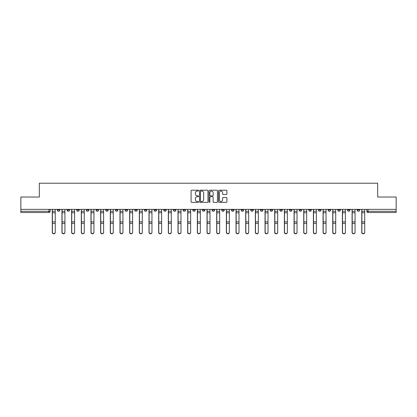 <?xml version="1.0" encoding="UTF-8"?>
<svg xmlns="http://www.w3.org/2000/svg" width="417" height="417" viewBox="0 0 417 417"><rect width="100%" height="100%" fill="white"/><g stroke="black" fill="none" stroke-linecap="round" stroke-linejoin="round"><path stroke-width="0.63" d="M198.581 190.632A0.427 0.427 0 0 0 198.153 190.204L191.69 190.204A0.61 0.61 0 0 0 191.08 190.814L191.08 201.765A0.61 0.61 0 0 0 191.69 202.375L198.153 202.375A0.427 0.427 0 0 0 198.581 201.948A0.427 0.427 0 0 0 198.153 201.52L197.319 201.52A1.949 1.949 0 0 1 195.37 199.576L195.37 198.659A1.949 1.949 0 0 1 197.319 196.715L198.153 196.715A0.427 0.427 0 0 0 198.581 196.287A0.427 0.427 0 0 0 198.153 195.86L197.319 195.86A1.949 1.949 0 0 1 195.37 193.915L195.37 193.003A1.949 1.949 0 0 1 197.319 191.054L198.153 191.054A0.427 0.427 0 0 0 198.581 190.632M318.473 209.37L318.473 210.048L320.954 210.048A1.241 1.241 0 0 1 319.714 211.289A1.241 1.241 0 0 1 318.473 210.048L318.473 209.37M308.804 209.37L308.804 210.048L311.285 210.048A1.241 1.241 0 0 1 310.045 211.289A1.241 1.241 0 0 1 308.804 210.048L308.804 209.37M250.779 209.37L250.779 210.048L253.26 210.048A1.241 1.241 0 0 1 252.019 211.289A1.241 1.241 0 0 1 250.779 210.048L250.779 209.37M241.109 209.37L241.109 210.048L243.585 210.048A1.241 1.241 0 0 1 242.35 211.289A1.241 1.241 0 0 1 241.109 210.048L241.109 209.37M231.435 209.37L231.435 210.048L233.916 210.048A1.241 1.241 0 0 1 232.676 211.289A1.241 1.241 0 0 1 231.435 210.048L231.435 209.37M212.097 209.37L212.097 210.048L214.578 210.048A1.241 1.241 0 0 1 213.337 211.289A1.241 1.241 0 0 1 212.097 210.048L212.097 209.37M192.753 210.048L192.753 209.37L192.753 210.048A1.241 1.241 0 0 0 193.994 211.289A1.241 1.241 0 0 1 192.753 210.048L195.234 210.048A1.241 1.241 0 0 1 193.994 211.289A1.241 1.241 0 0 0 195.234 210.048L195.234 209.37L195.234 210.048M183.084 210.048L183.084 209.37L183.084 210.048A1.241 1.241 0 0 0 184.324 211.289A1.241 1.241 0 0 1 183.084 210.048L185.565 210.048A1.241 1.241 0 0 1 184.324 211.289M173.415 210.048L173.415 209.37L173.415 210.048A1.241 1.241 0 0 0 174.65 211.289A1.241 1.241 0 0 1 173.415 210.048L175.891 210.048A1.241 1.241 0 0 1 174.65 211.289A1.241 1.241 0 0 0 175.891 210.048L175.891 209.37L175.891 210.048M163.74 209.37L163.74 210.048L166.221 210.048A1.241 1.241 0 0 1 164.981 211.289A1.241 1.241 0 0 1 163.74 210.048L163.74 209.37M154.071 209.37L154.071 210.048L156.552 210.048A1.241 1.241 0 0 1 155.312 211.289A1.241 1.241 0 0 1 154.071 210.048L154.071 209.37M144.402 209.37L144.402 210.048L146.878 210.048A1.241 1.241 0 0 1 145.642 211.289A1.241 1.241 0 0 1 144.402 210.048L144.402 209.37M134.727 210.048L134.727 209.37L134.727 210.048A1.241 1.241 0 0 0 135.968 211.289A1.241 1.241 0 0 1 134.727 210.048L137.209 210.048A1.241 1.241 0 0 1 135.968 211.289M115.389 210.048L115.389 209.37L115.389 210.048A1.241 1.241 0 0 0 116.63 211.289A1.241 1.241 0 0 1 115.389 210.048L117.865 210.048A1.241 1.241 0 0 1 116.63 211.289A1.241 1.241 0 0 0 117.865 210.048L117.865 209.37L117.865 210.048M105.715 210.048L105.715 209.37L105.715 210.048A1.241 1.241 0 0 0 106.955 211.289A1.241 1.241 0 0 1 105.715 210.048L108.196 210.048A1.241 1.241 0 0 1 106.955 211.289A1.241 1.241 0 0 0 108.196 210.048L108.196 209.37L108.196 210.048M96.046 210.048L96.046 209.37L96.046 210.048A1.241 1.241 0 0 0 97.286 211.289A1.241 1.241 0 0 1 96.046 210.048L98.527 210.048A1.241 1.241 0 0 1 97.286 211.289A1.241 1.241 0 0 0 98.527 210.048L98.527 209.37L98.527 210.048M86.376 210.048L86.376 209.37L86.376 210.048A1.241 1.241 0 0 0 87.617 211.289A1.241 1.241 0 0 1 86.376 210.048L88.857 210.048A1.241 1.241 0 0 1 87.617 211.289M76.707 210.048L76.707 209.37L76.707 210.048A1.241 1.241 0 0 0 77.943 211.289A1.241 1.241 0 0 1 76.707 210.048L79.183 210.048A1.241 1.241 0 0 1 77.943 211.289A1.241 1.241 0 0 0 79.183 210.048L79.183 209.37L79.183 210.048M67.033 210.048L67.033 209.37L67.033 210.048A1.241 1.241 0 0 0 68.273 211.289A1.241 1.241 0 0 1 67.033 210.048L69.514 210.048A1.241 1.241 0 0 1 68.273 211.289A1.241 1.241 0 0 0 69.514 210.048L69.514 209.37L69.514 210.048M226.285 194.494A0.61 0.61 0 0 0 226.89 193.884L226.89 190.814A0.61 0.61 0 0 0 226.285 190.204L219.102 190.204A0.61 0.61 0 0 0 218.492 190.814L218.492 201.765A0.61 0.61 0 0 0 219.102 202.375L226.285 202.375A0.61 0.61 0 0 0 226.89 201.765L226.89 198.054A0.61 0.61 0 0 0 226.285 197.444L223.21 197.444A0.61 0.61 0 0 0 222.6 198.054L222.6 199.894A1.626 1.626 0 0 1 220.974 201.52A1.626 1.626 0 0 1 219.347 199.894L219.347 192.685A1.626 1.626 0 0 1 220.974 191.054A1.626 1.626 0 0 1 222.6 192.685L222.6 193.884A0.61 0.61 0 0 0 223.21 194.494L226.285 194.494M20.85 209.37L20.85 197.032L39.323 197.032L39.323 183.209L377.677 183.209L377.677 197.032L396.15 197.032L396.15 209.37L20.85 209.37L20.85 211.289L50.17 211.289L50.17 209.37L50.17 211.289A1.241 1.241 0 0 1 48.935 212.529L20.85 212.529L20.85 211.289M207.968 190.814A0.61 0.61 0 0 0 207.358 190.204L200.181 190.204A0.61 0.61 0 0 0 199.571 190.814L199.571 201.765A0.61 0.61 0 0 0 200.181 202.375L207.358 202.375A0.61 0.61 0 0 0 207.968 201.765L207.968 190.814M209.642 190.204L216.819 190.204A0.61 0.61 0 0 1 217.429 190.814L217.429 201.765A0.61 0.61 0 0 1 216.819 202.375L213.749 202.375A0.61 0.61 0 0 1 213.139 201.765L213.139 197.324A0.61 0.61 0 0 0 212.529 196.715L210.491 196.715A0.61 0.61 0 0 0 209.887 197.324L209.887 201.948A0.427 0.427 0 0 1 209.459 202.375A0.427 0.427 0 0 1 209.032 201.948L209.032 190.814A0.61 0.61 0 0 1 209.642 190.204M366.83 209.37L366.83 211.289L396.15 211.289L396.15 212.529L368.065 212.529A1.241 1.241 0 0 1 366.83 211.289A1.241 1.241 0 0 0 368.065 212.529L368.065 209.37M396.15 209.37L396.15 211.289M359.636 209.37L359.636 210.048A1.241 1.241 0 0 1 358.396 211.289A1.241 1.241 0 0 1 357.155 210.048L359.636 210.048M357.155 209.37L357.155 210.048M349.967 209.37L349.967 210.048A1.241 1.241 0 0 1 348.727 211.289A1.241 1.241 0 0 1 347.486 210.048A1.241 1.241 0 0 0 348.727 211.289M347.486 209.37L347.486 210.048L349.967 210.048M340.293 209.37L340.293 210.048A1.241 1.241 0 0 1 339.057 211.289A1.241 1.241 0 0 1 337.817 210.048L340.293 210.048M337.817 209.37L337.817 210.048M330.624 209.37L330.624 210.048A1.241 1.241 0 0 1 329.383 211.289A1.241 1.241 0 0 1 328.143 210.048L330.624 210.048M328.143 209.37L328.143 210.048M320.954 209.37L320.954 210.048M311.285 209.37L311.285 210.048L311.285 209.37M301.611 209.37L301.611 210.048A1.241 1.241 0 0 1 300.37 211.289A1.241 1.241 0 0 1 299.135 210.048L301.611 210.048M299.135 209.37L299.135 210.048M291.942 209.37L291.942 210.048A1.241 1.241 0 0 1 290.701 211.289A1.241 1.241 0 0 1 289.461 210.048L291.942 210.048M289.461 209.37L289.461 210.048M282.273 209.37L282.273 210.048A1.241 1.241 0 0 1 281.032 211.289A1.241 1.241 0 0 1 279.791 210.048L282.273 210.048M279.791 209.37L279.791 210.048M272.598 209.37L272.598 210.048A1.241 1.241 0 0 1 271.358 211.289A1.241 1.241 0 0 1 270.122 210.048L272.598 210.048M270.122 209.37L270.122 210.048M262.929 209.37L262.929 210.048A1.241 1.241 0 0 1 261.688 211.289A1.241 1.241 0 0 1 260.448 210.048L262.929 210.048M260.448 209.37L260.448 210.048M253.26 209.37L253.26 210.048A1.241 1.241 0 0 1 252.019 211.289M243.585 209.37L243.585 210.048M233.916 210.048L233.916 209.37L233.916 210.048A1.241 1.241 0 0 1 232.676 211.289M224.247 209.37L224.247 210.048A1.241 1.241 0 0 1 223.006 211.289A1.241 1.241 0 0 1 221.766 210.048A1.241 1.241 0 0 0 223.006 211.289A1.241 1.241 0 0 0 224.247 210.048L221.766 210.048L221.766 209.37M214.578 210.048L214.578 209.37L214.578 210.048A1.241 1.241 0 0 1 213.337 211.289M204.903 209.37L204.903 210.048A1.241 1.241 0 0 1 203.663 211.289A1.241 1.241 0 0 1 202.422 210.048A1.241 1.241 0 0 0 203.663 211.289M202.422 209.37L202.422 210.048L204.903 210.048M185.565 209.37L185.565 210.048L185.565 209.37M166.221 210.048L166.221 209.37L166.221 210.048A1.241 1.241 0 0 1 164.981 211.289M156.552 210.048L156.552 209.37L156.552 210.048A1.241 1.241 0 0 1 155.312 211.289M146.878 210.048L146.878 209.37L146.878 210.048A1.241 1.241 0 0 1 145.642 211.289M137.209 209.37L137.209 210.048L137.209 209.37M127.539 210.048L127.539 209.37L127.539 210.048A1.241 1.241 0 0 1 126.299 211.289A1.241 1.241 0 0 1 125.058 210.048L127.539 210.048A1.241 1.241 0 0 1 126.299 211.289M125.058 209.37L125.058 210.048M88.857 209.37L88.857 210.048L88.857 209.37M59.845 209.37L59.845 210.048A1.241 1.241 0 0 1 58.604 211.289A1.241 1.241 0 0 1 57.364 210.048A1.241 1.241 0 0 0 58.604 211.289A1.241 1.241 0 0 0 59.845 210.048L59.845 209.37M57.364 209.37L57.364 210.048L59.845 210.048M48.935 209.37L48.935 212.529A1.241 1.241 0 0 0 50.17 211.289M200.848 191.054A0.427 0.427 0 0 0 200.421 191.481L200.421 201.093A0.427 0.427 0 0 0 200.848 201.52L201.729 201.52A1.949 1.949 0 0 0 203.678 199.576L203.678 193.003A1.949 1.949 0 0 0 201.729 191.054L200.848 191.054M213.139 192.711A1.626 1.626 0 0 0 211.513 191.085A1.626 1.626 0 0 0 209.887 192.711L209.887 195.255A0.61 0.61 0 0 0 210.491 195.86L212.529 195.86A0.61 0.61 0 0 0 213.139 195.255L213.139 192.711M52.281 209.37L52.281 232.42A1.428 1.376 180 0 0 53.767 233.791M55.258 232.206L55.258 232.42A1.428 1.376 180 0 1 53.829 233.791A1.428 1.376 180 0 1 52.406 232.42L52.406 232.206A1.428 1.376 0 0 0 53.829 233.577A1.428 1.376 0 0 0 55.258 232.206L55.258 223.371L52.406 223.371L52.406 232.206M52.406 209.37L52.406 223.371M55.258 209.37L55.258 223.371M61.951 209.37L61.951 232.42A1.428 1.376 180 0 0 63.436 233.791M71.62 209.37L71.62 232.42A1.428 1.376 180 0 0 73.111 233.791M64.927 232.206L64.927 232.42A1.428 1.376 180 0 1 63.499 233.791A1.428 1.376 180 0 1 62.076 232.42L62.076 232.206A1.428 1.376 0 0 0 63.499 233.577A1.428 1.376 0 0 0 64.927 232.206L64.927 223.371L62.076 223.371L62.076 232.206M62.076 209.37L62.076 223.371M64.927 209.37L64.927 223.371M74.596 232.206L74.596 232.42A1.428 1.376 180 0 1 73.173 233.791A1.428 1.376 180 0 1 71.745 232.42L71.745 232.206A1.428 1.376 0 0 0 73.173 233.577A1.428 1.376 0 0 0 74.596 232.206L74.596 223.371L71.745 223.371L71.745 232.206M71.745 209.37L71.745 223.371M74.596 209.37L74.596 223.371M81.294 209.37L81.294 232.42A1.428 1.376 180 0 0 82.78 233.791M90.963 209.37L90.963 232.42A1.428 1.376 180 0 0 92.449 233.791M100.633 209.37L100.633 232.42A1.428 1.376 180 0 0 102.123 233.791M84.27 232.206L84.27 232.42A1.428 1.376 180 0 1 82.842 233.791A1.428 1.376 180 0 1 81.414 232.42L81.414 232.206A1.428 1.376 0 0 0 82.842 233.577A1.428 1.376 0 0 0 84.27 232.206L84.27 223.371L81.414 223.371L81.414 232.206M81.414 209.37L81.414 223.371M84.27 209.37L84.27 223.371M93.94 232.206L93.94 232.42A1.428 1.376 180 0 1 92.511 233.791A1.428 1.376 180 0 1 91.088 232.42L91.088 232.206A1.428 1.376 0 0 0 92.511 233.577A1.428 1.376 0 0 0 93.94 232.206L93.94 223.371L91.088 223.371L91.088 232.206M91.088 209.37L91.088 223.371M93.94 209.37L93.94 223.371M103.609 232.206L103.609 232.42A1.428 1.376 180 0 1 102.186 233.791A1.428 1.376 180 0 1 100.758 232.42L100.758 232.206A1.428 1.376 0 0 0 102.186 233.577A1.428 1.376 0 0 0 103.609 232.206L103.609 223.371L100.758 223.371L100.758 232.206M100.758 209.37L100.758 223.371M103.609 209.37L103.609 223.371M110.307 209.37L110.307 232.42A1.428 1.376 180 0 0 111.792 233.791M113.278 232.206L113.278 232.42A1.428 1.376 180 0 1 111.855 233.791A1.428 1.376 180 0 1 110.427 232.42L110.427 232.206A1.428 1.376 0 0 0 111.855 233.577A1.428 1.376 0 0 0 113.278 232.206L113.278 223.371L110.427 223.371L110.427 232.206M110.427 209.37L110.427 223.371M113.278 209.37L113.278 223.371M119.976 209.37L119.976 232.42A1.428 1.376 180 0 0 121.462 233.791M122.952 232.206L122.952 232.42A1.428 1.376 180 0 1 121.524 233.791A1.428 1.376 180 0 1 120.101 232.42L120.101 232.206A1.428 1.376 0 0 0 121.524 233.577A1.428 1.376 0 0 0 122.952 232.206L122.952 223.371L120.101 223.371L120.101 232.206M120.101 209.37L120.101 223.371M122.952 209.37L122.952 223.371M129.645 209.37L129.645 232.42A1.428 1.376 180 0 0 131.136 233.791M132.622 232.206L132.622 232.42A1.428 1.376 180 0 1 131.193 233.791A1.428 1.376 180 0 1 129.77 232.42L129.77 232.206A1.428 1.376 0 0 0 131.193 233.577A1.428 1.376 0 0 0 132.622 232.206L132.622 223.371L129.77 223.371L129.77 232.206M129.77 209.37L129.77 223.371M132.622 209.37L132.622 223.371M139.314 209.37L139.314 232.42A1.428 1.376 180 0 0 140.805 233.791M142.291 232.206L142.291 232.42A1.428 1.376 180 0 1 140.868 233.791A1.428 1.376 180 0 1 139.44 232.42L139.44 232.206A1.428 1.376 0 0 0 140.868 233.577A1.428 1.376 0 0 0 142.291 232.206L142.291 223.371L139.44 223.371L139.44 232.206M139.44 209.37L139.44 223.371M142.291 209.37L142.291 223.371M148.989 209.37L148.989 232.42A1.428 1.376 180 0 0 150.474 233.791M151.965 232.206L151.965 232.42A1.428 1.376 180 0 1 150.537 233.791A1.428 1.376 180 0 1 149.114 232.42L149.114 232.206A1.428 1.376 0 0 0 150.537 233.577A1.428 1.376 0 0 0 151.965 232.206L151.965 223.371L149.114 223.371L149.114 232.206M149.114 209.37L149.114 223.371M151.965 209.37L151.965 223.371M158.658 209.37L158.658 232.42A1.428 1.376 180 0 0 160.144 233.791M161.634 232.206L161.634 232.42A1.428 1.376 180 0 1 160.206 233.791A1.428 1.376 180 0 1 158.783 232.42L158.783 232.206A1.428 1.376 0 0 0 160.206 233.577A1.428 1.376 0 0 0 161.634 232.206L161.634 223.371L158.783 223.371L158.783 232.206M158.783 209.37L158.783 223.371M161.634 209.37L161.634 223.371M168.327 209.37L168.327 232.42A1.428 1.376 180 0 0 169.818 233.791M171.304 232.206L171.304 232.42A1.428 1.376 180 0 1 169.881 233.791A1.428 1.376 180 0 1 168.452 232.42L168.452 232.206A1.428 1.376 0 0 0 169.881 233.577A1.428 1.376 0 0 0 171.304 232.206L171.304 223.371L168.452 223.371L168.452 232.206M168.452 209.37L168.452 223.371M171.304 209.37L171.304 223.371M178.002 209.37L178.002 232.42A1.428 1.376 180 0 0 179.487 233.791M180.978 232.206L180.978 232.42A1.428 1.376 180 0 1 179.55 233.791A1.428 1.376 180 0 1 178.122 232.42L178.122 232.206A1.428 1.376 0 0 0 179.55 233.577A1.428 1.376 0 0 0 180.978 232.206L180.978 223.371L178.122 223.371L178.122 232.206M178.122 209.37L178.122 223.371M180.978 209.37L180.978 223.371M187.671 209.37L187.671 232.42A1.428 1.376 180 0 0 189.156 233.791M190.647 232.206L190.647 232.42A1.428 1.376 180 0 1 189.219 233.791A1.428 1.376 180 0 1 187.796 232.42L187.796 232.206A1.428 1.376 0 0 0 189.219 233.577A1.428 1.376 0 0 0 190.647 232.206L190.647 223.371L187.796 223.371L187.796 232.206M187.796 209.37L187.796 223.371M190.647 209.37L190.647 223.371M197.34 209.37L197.34 232.42A1.428 1.376 180 0 0 198.831 233.791M200.316 232.206L200.316 232.42A1.428 1.376 180 0 1 198.893 233.791A1.428 1.376 180 0 1 197.465 232.42L197.465 232.206A1.428 1.376 0 0 0 198.893 233.577A1.428 1.376 0 0 0 200.316 232.206L200.316 223.371L197.465 223.371L197.465 232.206M197.465 209.37L197.465 223.371M200.316 209.37L200.316 223.371M207.014 209.37L207.014 232.42A1.428 1.376 180 0 0 208.5 233.791M209.986 232.206L209.986 232.42A1.428 1.376 180 0 1 208.563 233.791A1.428 1.376 180 0 1 207.134 232.42L207.134 232.206A1.428 1.376 0 0 0 208.563 233.577A1.428 1.376 0 0 0 209.986 232.206L209.986 223.371L207.134 223.371L207.134 232.206M207.134 209.37L207.134 223.371M209.986 209.37L209.986 223.371M216.684 209.37L216.684 232.42A1.428 1.376 180 0 0 218.169 233.791M219.66 232.206L219.66 232.42A1.428 1.376 180 0 1 218.232 233.791A1.428 1.376 180 0 1 216.809 232.42L216.809 232.206A1.428 1.376 0 0 0 218.232 233.577A1.428 1.376 0 0 0 219.66 232.206L219.66 223.371L216.809 223.371L216.809 232.206M216.809 209.37L216.809 223.371M219.66 209.37L219.66 223.371M226.353 209.37L226.353 232.42A1.428 1.376 180 0 0 227.844 233.791M229.329 232.206L229.329 232.42A1.428 1.376 180 0 1 227.901 233.791A1.428 1.376 180 0 1 226.478 232.42L226.478 232.206A1.428 1.376 0 0 0 227.901 233.577A1.428 1.376 0 0 0 229.329 232.206L229.329 223.371L226.478 223.371L226.478 232.206M226.478 209.37L226.478 223.371M229.329 209.37L229.329 223.371M236.022 209.37L236.022 232.42A1.428 1.376 180 0 0 237.513 233.791M238.998 232.206L238.998 232.42A1.428 1.376 180 0 1 237.575 233.791A1.428 1.376 180 0 1 236.147 232.42L236.147 232.206A1.428 1.376 0 0 0 237.575 233.577A1.428 1.376 0 0 0 238.998 232.206L238.998 223.371L236.147 223.371L236.147 232.206M236.147 209.37L236.147 223.371M238.998 209.37L238.998 223.371M245.696 209.37L245.696 232.42A1.428 1.376 180 0 0 247.182 233.791M248.673 232.206L248.673 232.42A1.428 1.376 180 0 1 247.245 233.791A1.428 1.376 180 0 1 245.822 232.42L245.822 232.206A1.428 1.376 0 0 0 247.245 233.577A1.428 1.376 0 0 0 248.673 232.206L248.673 223.371L245.822 223.371L245.822 232.206M245.822 209.37L245.822 223.371M248.673 209.37L248.673 223.371M255.366 209.37L255.366 232.42A1.428 1.376 180 0 0 256.856 233.791M258.342 232.206L258.342 232.42A1.428 1.376 180 0 1 256.914 233.791A1.428 1.376 180 0 1 255.491 232.42L255.491 232.206A1.428 1.376 0 0 0 256.914 233.577A1.428 1.376 0 0 0 258.342 232.206L258.342 223.371L255.491 223.371L255.491 232.206M255.491 209.37L255.491 223.371M258.342 209.37L258.342 223.371M265.035 209.37L265.035 232.42A1.428 1.376 180 0 0 266.526 233.791M268.011 232.206L268.011 232.42A1.428 1.376 180 0 1 266.588 233.791A1.428 1.376 180 0 1 265.16 232.42L265.16 232.206A1.428 1.376 0 0 0 266.588 233.577A1.428 1.376 0 0 0 268.011 232.206L268.011 223.371L265.16 223.371L265.16 232.206M265.16 209.37L265.16 223.371M268.011 209.37L268.011 223.371M274.709 209.37L274.709 232.42A1.428 1.376 180 0 0 276.195 233.791M277.686 232.206L277.686 232.42A1.428 1.376 180 0 1 276.257 233.791A1.428 1.376 180 0 1 274.829 232.42L274.829 232.206A1.428 1.376 0 0 0 276.257 233.577A1.428 1.376 0 0 0 277.686 232.206L277.686 223.371L274.829 223.371L274.829 232.206M274.829 209.37L274.829 223.371M277.686 209.37L277.686 223.371M284.378 209.37L284.378 232.42A1.428 1.376 180 0 0 285.864 233.791M287.355 232.206L287.355 232.42A1.428 1.376 180 0 1 285.926 233.791A1.428 1.376 180 0 1 284.503 232.42L284.503 232.206A1.428 1.376 0 0 0 285.926 233.577A1.428 1.376 0 0 0 287.355 232.206L287.355 223.371L284.503 223.371L284.503 232.206M284.503 209.37L284.503 223.371M287.355 209.37L287.355 223.371M294.048 209.37L294.048 232.42A1.428 1.376 180 0 0 295.538 233.791M297.024 232.206L297.024 232.42A1.428 1.376 180 0 1 295.601 233.791A1.428 1.376 180 0 1 294.173 232.42L294.173 232.206A1.428 1.376 0 0 0 295.601 233.577A1.428 1.376 0 0 0 297.024 232.206L297.024 223.371L294.173 223.371L294.173 232.206M294.173 209.37L294.173 223.371M297.024 209.37L297.024 223.371M303.722 209.37L303.722 232.42A1.428 1.376 180 0 0 305.208 233.791M306.693 232.206L306.693 232.42A1.428 1.376 180 0 1 305.27 233.791A1.428 1.376 180 0 1 303.842 232.42L303.842 232.206A1.428 1.376 0 0 0 305.27 233.577A1.428 1.376 0 0 0 306.693 232.206L306.693 223.371L303.842 223.371L303.842 232.206M303.842 209.37L303.842 223.371M306.693 209.37L306.693 223.371M313.391 209.37L313.391 232.42A1.428 1.376 180 0 0 314.877 233.791M316.367 232.206L316.367 232.42A1.428 1.376 180 0 1 314.939 233.791A1.428 1.376 180 0 1 313.516 232.42L313.516 232.206A1.428 1.376 0 0 0 314.939 233.577A1.428 1.376 0 0 0 316.367 232.206L316.367 223.371L313.516 223.371L313.516 232.206M313.516 209.37L313.516 223.371M316.367 209.37L316.367 223.371M323.06 209.37L323.06 232.42A1.428 1.376 180 0 0 324.551 233.791M326.037 232.206L326.037 232.42A1.428 1.376 180 0 1 324.614 233.791A1.428 1.376 180 0 1 323.185 232.42L323.185 232.206A1.428 1.376 0 0 0 324.614 233.577A1.428 1.376 0 0 0 326.037 232.206L326.037 223.371L323.185 223.371L323.185 232.206M323.185 209.37L323.185 223.371M326.037 209.37L326.037 223.371M332.73 209.37L332.73 232.42A1.428 1.376 180 0 0 334.22 233.791M335.706 232.206L335.706 232.42A1.428 1.376 180 0 1 334.283 233.791A1.428 1.376 180 0 1 332.855 232.42L332.855 232.206A1.428 1.376 0 0 0 334.283 233.577A1.428 1.376 0 0 0 335.706 232.206L335.706 223.371L332.855 223.371L332.855 232.206M332.855 209.37L332.855 223.371M335.706 209.37L335.706 223.371M342.404 209.37L342.404 232.42A1.428 1.376 180 0 0 343.889 233.791M345.38 232.206L345.38 232.42A1.428 1.376 180 0 1 343.952 233.791A1.428 1.376 180 0 1 342.529 232.42L342.529 232.206A1.428 1.376 0 0 0 343.952 233.577A1.428 1.376 0 0 0 345.38 232.206L345.38 223.371L342.529 223.371L342.529 232.206M342.529 209.37L342.529 223.371M345.38 209.37L345.38 223.371M352.073 209.37L352.073 232.42A1.428 1.376 180 0 0 353.564 233.791M355.049 232.206L355.049 232.42A1.428 1.376 180 0 1 353.621 233.791A1.428 1.376 180 0 1 352.198 232.42L352.198 232.206A1.428 1.376 0 0 0 353.621 233.577A1.428 1.376 0 0 0 355.049 232.206L355.049 223.371L352.198 223.371L352.198 232.206M352.198 209.37L352.198 223.371M355.049 209.37L355.049 223.371M361.742 209.37L361.742 232.42A1.428 1.376 180 0 0 363.233 233.791M364.719 232.206L364.719 232.42A1.428 1.376 180 0 1 363.296 233.791A1.428 1.376 180 0 1 361.867 232.42L361.867 232.206A1.428 1.376 0 0 0 363.296 233.577A1.428 1.376 0 0 0 364.719 232.206L364.719 223.371L361.867 223.371L361.867 232.206M361.867 209.37L361.867 223.371M364.719 209.37L364.719 223.371M52.281 211.289L55.258 211.289M55.258 221.88L52.406 221.88M55.258 212.785L52.406 212.785M61.951 211.289L64.927 211.289M71.62 211.289L74.596 211.289M64.927 221.88L62.076 221.88M64.927 212.785L62.076 212.785M74.596 221.88L71.745 221.88M74.596 212.785L71.745 212.785M81.294 211.289L84.27 211.289M90.963 211.289L93.94 211.289M100.633 211.289L103.609 211.289M84.27 221.88L81.414 221.88M84.27 212.785L81.414 212.785M93.94 221.88L91.088 221.88M93.94 212.785L91.088 212.785M103.609 221.88L100.758 221.88M103.609 212.785L100.758 212.785M110.307 211.289L113.278 211.289M113.278 221.88L110.427 221.88M113.278 212.785L110.427 212.785M119.976 211.289L122.952 211.289M122.952 221.88L120.101 221.88M122.952 212.785L120.101 212.785M129.645 211.289L132.622 211.289M132.622 221.88L129.77 221.88M132.622 212.785L129.77 212.785M139.314 211.289L142.291 211.289M142.291 221.88L139.44 221.88M142.291 212.785L139.44 212.785M148.989 211.289L151.965 211.289M151.965 221.88L149.114 221.88M151.965 212.785L149.114 212.785M158.658 211.289L161.634 211.289M161.634 221.88L158.783 221.88M161.634 212.785L158.783 212.785M168.327 211.289L171.304 211.289M171.304 221.88L168.452 221.88M171.304 212.785L168.452 212.785M178.002 211.289L180.978 211.289M180.978 221.88L178.122 221.88M180.978 212.785L178.122 212.785M187.671 211.289L190.647 211.289M190.647 221.88L187.796 221.88M190.647 212.785L187.796 212.785M197.34 211.289L200.316 211.289M200.316 221.88L197.465 221.88M200.316 212.785L197.465 212.785M207.014 211.289L209.986 211.289M209.986 221.88L207.134 221.88M209.986 212.785L207.134 212.785M216.684 211.289L219.66 211.289M219.66 221.88L216.809 221.88M219.66 212.785L216.809 212.785M226.353 211.289L229.329 211.289M229.329 221.88L226.478 221.88M229.329 212.785L226.478 212.785M236.022 211.289L238.998 211.289M238.998 221.88L236.147 221.88M238.998 212.785L236.147 212.785M245.696 211.289L248.673 211.289M248.673 221.88L245.822 221.88M248.673 212.785L245.822 212.785M255.366 211.289L258.342 211.289M258.342 221.88L255.491 221.88M258.342 212.785L255.491 212.785M265.035 211.289L268.011 211.289M268.011 221.88L265.16 221.88M268.011 212.785L265.16 212.785M274.709 211.289L277.686 211.289M277.686 221.88L274.829 221.88M277.686 212.785L274.829 212.785M284.378 211.289L287.355 211.289M287.355 221.88L284.503 221.88M287.355 212.785L284.503 212.785M294.048 211.289L297.024 211.289M297.024 221.88L294.173 221.88M297.024 212.785L294.173 212.785M303.722 211.289L306.693 211.289M306.693 221.88L303.842 221.88M306.693 212.785L303.842 212.785M313.391 211.289L316.367 211.289M316.367 221.88L313.516 221.88M316.367 212.785L313.516 212.785M323.06 211.289L326.037 211.289M326.037 221.88L323.185 221.88M326.037 212.785L323.185 212.785M332.73 211.289L335.706 211.289M335.706 221.88L332.855 221.88M335.706 212.785L332.855 212.785M342.404 211.289L345.38 211.289M345.38 221.88L342.529 221.88M345.38 212.785L342.529 212.785M352.073 211.289L355.049 211.289M355.049 221.88L352.198 221.88M355.049 212.785L352.198 212.785M361.742 211.289L364.719 211.289M364.719 221.88L361.867 221.88M364.719 212.785L361.867 212.785"/></g></svg>
